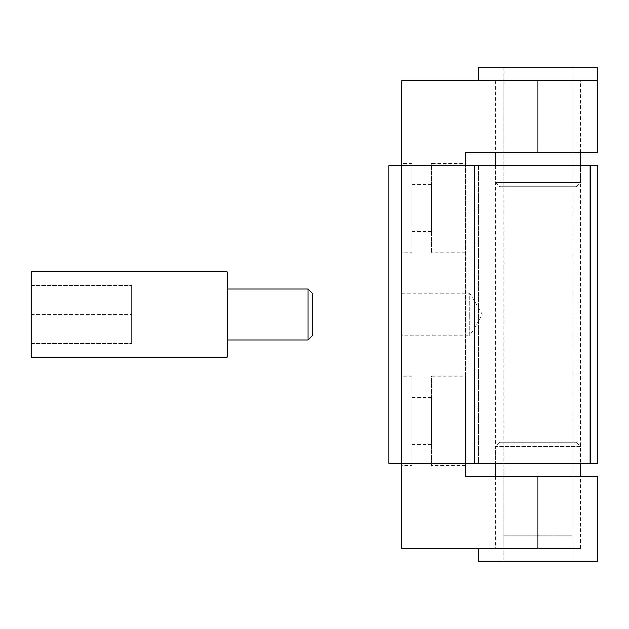 <?xml version="1.0" encoding="UTF-8"?>
<svg xmlns="http://www.w3.org/2000/svg" width="629" height="629" viewBox="0 0 629 629"><rect width="100%" height="100%" fill="white"/><g stroke="black" fill="none" stroke-linecap="round" stroke-linejoin="round"><path stroke-width="0.47" stroke-dasharray="3.15 2.36" d="M597.55 67.633L478.37 67.633M572.013 186.805L503.908 186.805L572.013 186.805L572.013 67.633L503.908 67.633L572.013 67.633L537.96 67.633L572.013 67.633L572.013 535.829L503.908 535.829L572.013 535.829M597.55 152.761L537.96 152.761L537.96 80.402L597.55 80.402L478.37 80.402M495.4 80.402L580.528 80.402L495.4 80.402L495.4 152.761M576.266 186.805L580.528 182.552L580.528 165.529L537.96 165.529L580.528 165.529L580.528 463.471L580.528 446.448L495.4 446.448L495.4 463.471L580.528 463.471L495.4 463.471L495.4 165.529L537.96 165.529L495.4 165.529L495.4 182.552L580.528 182.552L495.4 182.552L499.654 186.805L576.266 186.805L499.654 186.805M503.908 186.805L503.908 67.633L537.96 67.633L503.908 67.633L503.908 535.829M537.96 80.402L401.758 80.402L401.758 548.598L537.96 548.598L537.96 476.239L465.602 476.239L465.602 152.761L537.96 152.761M401.758 165.529L401.758 463.471M401.758 252.779L401.758 163.398L401.758 252.779L411.971 252.779L411.971 163.398L411.971 252.779M401.758 465.602L401.758 376.221L401.758 465.602L411.971 465.602L411.971 376.221L411.971 465.602M465.602 463.471L465.602 165.529M465.602 163.398L465.602 252.779L465.602 163.398L431.549 163.398L431.549 252.779L431.549 163.398M465.602 376.221L465.602 465.602L465.602 376.221L431.549 376.221L431.549 465.602L431.549 376.221M431.549 184.682L431.549 231.503L431.549 184.682L411.971 184.682L411.971 231.503L411.971 184.682M411.971 163.398L401.758 163.398M572.013 548.598L503.908 548.598L572.013 548.598L572.013 476.239L503.908 476.239L572.013 476.239M572.013 152.761L503.908 152.761L572.013 152.761L572.013 80.402L503.908 80.402L572.013 80.402M431.549 397.497L431.549 444.318L431.549 397.497L411.971 397.497L411.971 444.318L411.971 397.497M411.971 376.221L401.758 376.221M597.55 476.239L537.96 476.239M478.37 548.598L537.96 548.598M478.37 561.367L597.55 561.367M503.908 561.367L572.013 561.367L503.908 561.367L503.908 442.195L572.013 442.195L503.908 442.195M580.528 548.598L495.4 548.598L580.528 548.598L580.528 476.239M499.654 442.195L495.4 446.448L580.528 446.448L576.266 442.195L499.654 442.195L576.266 442.195M572.013 442.195L572.013 561.367M597.55 463.471L478.37 463.471L478.37 165.529L388.989 165.529L388.989 463.471L478.37 463.471L478.37 165.529L597.55 165.529M401.758 335.784L401.758 293.216L401.758 335.784L469.855 335.784L469.855 314.5L469.855 335.784L482.144 314.5L469.855 293.216L469.855 314.5L469.855 293.216L401.758 293.216M312.369 335.784L312.369 293.216M308.116 340.037L308.116 288.963M227.242 340.037L227.242 288.963L227.242 340.037M227.242 357.068L227.242 271.932M31.45 357.068L31.45 271.932M31.45 314.5L31.45 285.558L31.45 343.442L31.45 314.5L131.618 314.5L131.618 343.442L131.618 285.558L131.618 314.5L31.45 314.5M31.45 285.558L131.618 285.558L31.45 285.558M31.45 343.442L131.618 343.442L31.45 343.442M580.528 152.761L580.528 80.402M465.602 252.779L431.549 252.779M431.549 231.503L411.971 231.503M503.908 476.239L503.908 548.598M503.908 80.402L503.908 152.761M465.602 465.602L431.549 465.602M431.549 444.318L411.971 444.318M495.4 476.239L495.4 548.598"/><path stroke-width="0.94" d="M465.602 165.529L465.602 152.761L597.55 152.761L597.55 80.402L478.37 80.402L478.37 67.633L597.55 67.633L597.55 80.402L401.758 80.402L401.758 165.529L597.55 165.529L597.55 463.471L590.167 463.471L590.167 165.529M495.4 152.761L495.4 165.529M401.758 165.529L401.758 463.471L401.758 165.529L388.989 165.529L388.989 463.471L401.758 463.471L401.758 548.598L537.96 548.598L537.96 476.239L465.602 476.239L465.602 463.471M537.96 548.598L478.37 548.598L478.37 561.367L597.55 561.367L597.55 476.239L537.96 476.239M580.528 476.239L580.528 463.471M401.758 463.471L590.167 463.471M474.054 463.471L474.054 165.529M227.242 288.963L308.116 288.963L312.369 293.216L312.369 335.784L308.116 340.037L227.242 340.037M308.116 288.963L308.116 340.037M227.242 271.932L227.242 357.068L31.45 357.068L31.45 271.932L227.242 271.932M537.96 152.761L537.96 80.402M580.528 165.529L580.528 152.761M495.4 463.471L495.4 476.239"/></g></svg>
